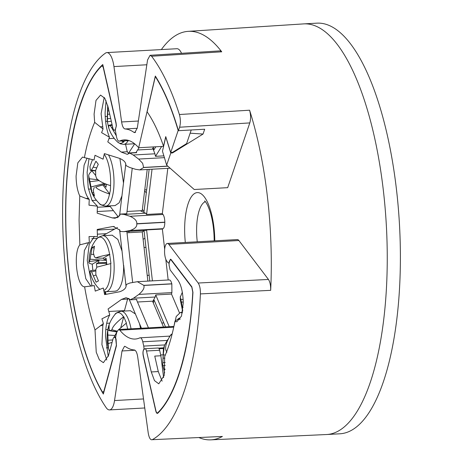<?xml version="1.0" encoding="UTF-8"?>
<svg xmlns="http://www.w3.org/2000/svg" width="463" height="463" viewBox="0 0 463 463"><rect width="100%" height="100%" fill="white"/><g stroke="black" fill="none" stroke-linecap="round" stroke-linejoin="round"><path stroke-width="0.69" d="M96.553 167.843L93.185 167.126L95.916 161.193L98.266 164.29L95.65 170.367L95.691 175.761L96.68 178.672L99.198 180.645C101.322 182.272 105.101 183.938 110.535 185.64L110.431 190.085L109.523 194.026C101.519 191.254 96.9 188.933 95.667 187.058L105.703 184.002M94.006 248.133L92.178 247.508L94.521 246.206L93.352 252.74L94.411 256.803L95.789 257.984C97.016 257.202 101.628 256.01 109.627 254.401L110.941 263.534L96.836 267.157L95.853 269.472L95.829 274.507L98.469 280.885L96.125 282.187L91.57 271.85L90.551 270.652L89.99 271.781L90.864 275.039C92.6 280.613 95.528 285.347 99.661 289.248A26.819 9.283 86.8 0 0 99.944 289.497L99.661 289.248M326.641 434.525L339.778 433.802A205.641 71.169 -93.2 0 0 400.391 255.97A205.641 71.169 -93.2 0 0 317.086 23.15L303.948 23.873A205.641 71.169 86.8 0 1 387.253 256.693A205.641 71.169 86.8 0 1 326.641 434.525A205.641 71.169 86.8 0 1 326.415 434.537L210.775 439.85A204.559 70.798 86.8 0 1 199.125 437.657M166.651 165.129L170.789 153.016L165.777 136.944L162.467 151.198L166.651 165.129L194.234 189.512L227.68 187.665L249.8 122.915C250.9 118.991 250.824 114.76 249.586 110.211A204.559 70.798 86.8 0 1 271.295 262.938A204.559 70.798 86.8 0 1 270.676 290.336L200.404 293.912A203.911 70.573 86.8 0 1 152.263 439.694L222.402 436.453A204.559 70.798 86.8 0 1 210.775 439.85M169.753 336.109L139.861 337.834A99.736 34.517 86.8 0 1 135.167 339.043A99.736 34.517 86.8 0 1 119.795 330.165L118.644 329.506L116.907 331.907L115.941 335.472L115.628 338.059L116.063 339.078L116.473 345.67L103.342 394.048A183.018 63.338 86.8 0 1 65.619 214.988A183.018 63.338 86.8 0 1 102.769 64.536L116.086 123.019L116.387 125.786L115.27 129.999L116.566 137.135C117.324 140.127 118.291 141.441 119.466 141.088L129.136 140.625M161.356 49.582A204.559 70.798 86.8 0 1 188.198 31.351A204.559 70.798 86.8 0 1 221.731 51.804L151.592 56.237L150.064 55.305L147.552 59.987L137.314 127.956L134.797 132.644L133.917 132.354A110.669 38.302 -93.2 0 0 125.027 128.957C123.447 128.587 122.307 126.254 121.613 121.96L113.956 66.585A18.694 6.47 -93.2 0 0 106.878 52.591A18.694 6.47 -93.2 0 0 105.558 53.071A191.618 66.319 -93.2 0 0 62.609 213.842A191.618 66.319 -93.2 0 0 106.177 407.666A18.694 6.47 -93.2 0 0 109.499 409.917A18.694 6.47 -93.2 0 0 114.54 400.553L122.012 350.96L124.53 346.278L125.409 346.561A110.669 38.302 -93.2 0 0 134.299 349.959C135.879 350.329 137.019 352.661 137.714 356.961L148.206 432.847C149.074 437.934 150.429 440.215 152.263 439.694L222.402 436.453M200.404 293.912C200.508 289.103 199.761 285.474 198.176 283.026L168.845 244.395A9.347 3.235 -93.2 0 0 167.317 243.451A9.347 3.235 -93.2 0 0 164.568 250.767A9.347 3.235 -93.2 0 0 166.819 261.173L168 262.724L168.995 263.181L169.157 261.821L170.453 259.205L171.217 259.679L191.838 286.834L192.944 292.379A183.018 63.338 86.8 0 1 157.819 413.187L157.356 413.418M104.221 390.818L103.006 392.184L102.144 391.49C80.377 354.322 65.642 282.806 65.781 215.052C65.405 147.101 79.908 86.76 101.576 66.186L103.081 65.914M127.273 151.754L121.289 152.084L127.325 154.364L129.727 153.085L133.217 155.001L138.611 159.069L142.645 163.3L143.611 167.444L167.768 166.107M182.329 312.924L180.448 312.409L176.241 316.449L173.828 326.762M180.148 319.186L179.32 318.098L174.927 321.316L176.779 321.854L181.502 316.084L183.255 302.854C182.995 292.552 181.224 285 177.948 280.208L170.095 269.86L169.082 265.131L169.145 262.834L170.384 259.511L171.073 259.928L191.786 287.21L192.787 292.205C189.778 348.431 176.247 394.951 157.733 412.753L158.282 412.724M136.793 223.884A99.736 34.517 86.8 0 1 136.793 223.803A99.736 34.517 86.8 0 1 136.793 223.716L164.811 222.171A99.736 34.517 -93.2 0 0 164.811 222.252A99.736 34.517 -93.2 0 0 164.811 222.338L136.793 223.884C137.083 226.76 134.814 228.971 129.981 230.51L123.957 231.65L120.253 231.488L119.743 230.03L113.256 226.488L112.283 226.604L97.207 229.469L97.45 236.628L89.035 236.552L89.33 242.473L88.462 242.953L84.364 250.552L83.323 264.958L85.794 278.697L90.875 286.221M87.085 158.08L84.087 165.193L83.08 175.674C83.369 186.132 85.14 193.679 88.387 198.326L85.968 198.459L79.763 195.971C77.454 190.935 76.221 184.297 76.077 176.062L77.83 162.826L82.547 157.061L84.399 157.605C87.021 143.871 90.435 132.117 94.655 122.342L103.041 129.021L101.588 132.649L109.465 137.204C106.669 130.497 105.211 122.278 105.101 112.555L106.079 100.726M134.351 143.571L133.107 143.843M94.655 122.342L94.093 114.089L96.009 100.39L100.569 95.089L104.823 98.283L108.058 106.965L112.827 127.921C113.296 129.744 113.886 130.456 114.593 130.062L115.576 129.501M104.21 97.375L101.096 113.701L103.041 129.021M115.854 338.586L114.176 336.925L113.198 338.274L108.492 355.607L103.382 362.668L99.395 359.896L96.24 352.216L95.013 329.963C90.76 316.952 87.299 302.57 84.625 286.817L94.238 285.59L95.245 291.117L103.301 288.027L104.626 294.601L119.703 291.742C123.76 290.318 125.895 288.403 126.11 285.995L126.289 284.502L129.808 283.02L137.355 281.695L143.79 285.33L171.808 283.784A99.736 34.517 -93.2 0 0 171.837 283.906L143.819 285.451A99.736 34.517 86.8 0 1 143.79 285.33M95.586 291.019L95.152 290.631M92.021 286.007L87.235 260.426L89.214 244.371L94.4 236.425M108.244 356.464L105.495 336.26C105.57 326.606 106.999 319.493 109.772 314.909L101.912 318.816L103.376 323.556L95.013 329.963M174.927 321.316C172.311 335.044 168.891 346.799 164.678 356.579L164.197 375.435L158.763 383.821L154.48 380.603L151.274 371.951L158.277 371.563L154.752 356.099L160.881 355.758L159.637 350.271C159.162 348.454 158.577 347.736 157.871 348.13M163.618 377.623L160.881 355.758M167.872 166.2L143.582 167.542L139.745 169.909L135.636 169.313L129.605 167.427L126.081 165.621L125.409 162.895C124.495 161.083 122.516 159.567 119.466 158.346L104.378 153.6L103.075 159.174L95.008 155.284L94.018 160.048L84.399 157.605M101.576 66.186C102.306 65.648 102.919 66.336 103.423 68.252L116.005 123.499L116.277 125.988L115.339 129.513M172.224 333.661L169.36 336.734M170.916 334.726L170.749 334.905C166.518 341.462 164.915 346.625 165.951 350.387L166.894 352.256M119.888 158.491L123.499 183.007L121.943 195.89L119.136 202.823L115.119 205.572M112.191 235.181L117.851 239.423L122.041 251.125L123.667 266.925C123.418 279.693 121.196 287.616 116.989 290.695L115.165 291.186M92.253 264.17L92.114 264.147C89.562 263.54 88.508 262.915 88.948 262.278L89.509 261.479L99.157 260.328L92.253 264.17L92.832 270.392M93.769 254.586L90.898 254.106L92.178 247.508M106.38 260.495L90.129 259.182L90.898 254.106M109.893 254.355L102.989 258.198L104.181 259.355L106.282 259.616M102.989 258.198L95.789 257.984M89.509 261.479L90.129 259.182M106.617 262.567L98.353 262.596L99.157 260.328M104.181 259.355L106.125 258.273L106.779 264.026L105.871 264.529M106.693 263.273L96.408 263.678L98.353 262.596M96.813 267.209L96.408 263.678M95.795 270.919L91.57 271.85M95.829 270.045L90.551 270.652M95.991 275.039L93.376 275.873M95.633 170.685L91.396 170.1L93.185 167.126M92.496 159.579L89.949 166.524L90.378 170.367L91.396 170.1M90.378 170.367L95.627 170.945M106.368 184.262L106.004 187.295L104.053 184.725L105.952 184.1M95.667 187.058L102.861 184.969L109.789 194.095M104.053 184.725L102.861 184.969M99.111 180.587L89.996 181.687L88.78 176.148L88.879 179.436L91.535 191.763C92.311 193.8 94.221 198.494 99.51 203.639C99.632 204.513 101.71 205.329 105.743 206.093L115.252 205.566M97.982 179.766L89.365 178.753M94.29 187.341L93.242 190.276L94.435 195.994L92.079 192.897L89.996 181.687M104.366 183.446L90.783 187.035M93.491 192.353L92.079 192.897M181.288 287.673L182.046 290.799M183.25 301.974L181.455 302.177L180.263 297.159L182.329 292.269M183.157 299.486L180.825 299.248M183.093 307.334L182.243 307.525L181.455 302.177M182.729 310.661L182.243 307.525M117.139 331.178L111.907 329.737L110.611 330.756L109.1 329.621L109.135 325.182L107.729 330.368L108.041 340.23L112.74 339.952M108.041 340.23L108.128 343.644L112.087 342.354M107.624 335.05L114.876 335.461M108.984 111.056L107.723 110.715L107.364 121.821L108.793 128.089L108.741 125.334L110.252 125.676L112.208 125.201M110.252 125.676L111.554 127.528L112.631 127.059M109.604 351.498L108.516 348.697C107.011 342.562 106.716 336.63 107.63 330.912L107.729 330.368L116.884 331.994M108.741 125.334L112.063 124.553M108.793 128.089L108.782 128.06C110.541 133.506 113.435 138.119 117.463 141.909A26.819 9.283 86.8 0 0 119.24 143.067A26.819 9.283 86.8 0 0 123.193 142.1L121.723 141.036M107.364 121.821L111.294 121.19M165.256 355.202L163.283 354.67L162.71 364.827L164.66 372.946M164.869 358.183L163.202 358.171M110.611 330.756L116.948 331.768M107.248 118.771L110.674 118.464M165.187 362.512L162.808 362.72M107.642 114.222L109.708 114.234M165.233 365.405L162.924 365.77M109.627 254.401A26.819 9.283 86.8 0 0 96.877 238.821C91.703 244.626 89.058 252.509 88.931 262.457L88.948 262.278M88.798 176.663C88.335 175.055 89.388 173.121 91.946 170.876L95.679 175.506M164.348 372.044L164.301 369.283L165.059 369.486M165.088 369.104L164.301 369.283M114.511 336.902L114.593 336.069L116.861 332.064M118.864 329.488L126.428 323.029L123.743 316.698L120.826 327.434M108.516 348.697L108.128 343.644M111.907 329.737C112.573 326.629 116.433 322.329 123.499 316.848L123.743 316.698M123.141 140.955L123.436 142.263L124.854 140.48M163.283 354.67L164.429 345.502L167.785 339.535M116.23 135.659L111.554 127.528M107.723 110.715L107.827 106.004M158.201 347.997L145.064 348.726L143.97 349.42C143.032 350.532 142.812 352.54 143.304 355.434L155.886 410.687C156.384 412.602 157.003 413.291 157.733 412.753L157.322 412.961L158.086 412.921M147.871 281.116L142.274 231.946L127.001 232.791M119.795 230.186L119.581 229.654M119.657 230.192L122.041 251.125M117.504 227.489L102.734 235.702M123.644 265.218L126.029 286.151M127.018 211.481L142.234 210.642L147.211 169.499M109.725 205.873L118.447 217.106M119.431 216.03L119.876 215.017M121.943 195.89L119.633 215.029M125.814 163.879L123.499 183.007M170.72 152.495L178.162 130.497C171.675 108.394 164.058 90.407 155.325 76.54L147.118 111.843C153.212 120.606 158.676 132.059 163.52 146.204L165.748 136.614L170.72 152.495L172.473 152.396L186.624 143.588L191.225 129.981M155.632 76.522L155.325 76.54M144.74 348.853C145.446 348.465 146.03 349.177 146.499 350.995L151.274 371.951M158.277 371.563L162.125 381.159M130.363 310.719L135.381 313.955L139.513 323.678L140.561 328.29M100.442 325.611L102.855 325.472L103.376 323.556M89.33 242.473L79.85 244.852L79.063 220.128L79.763 195.971M85.968 198.459L89.255 199.466L88.977 205.173L97.398 206.168L92.062 200.491L88.236 187.885L87.113 172.282L89.041 158.549M88.387 198.326L89.255 199.466M115.27 130.028L114.263 130.19L115.281 130.138M115.704 338.598L116.392 345.132L103.984 390.836M102.855 325.472L101.912 344.605L106.75 360M126.856 231.488L132.661 282.482M126.746 213.727L120.224 214.085L119.714 215.451L115.084 218.258L112.266 217.899L97.178 213.154L97.398 206.168M132.244 168.254L126.769 213.547M143.819 285.451C144.693 287.847 143.038 290.833 138.848 294.416L133.466 298.224L129.981 299.833L129.206 298.838L126.046 297.709L121.543 299.399L108.087 308.971L109.772 314.909M163.52 327.023L152.541 301.181L137.476 302.015M129.981 299.833L136.869 299.457L136.602 299.949L136.4 299.48M129.709 299.486L128.292 298.525L127.423 299.723L124.35 311.055M129.246 299.509L135.381 313.955M139.513 323.678L141.452 328.244M84.625 286.817C76.881 287.043 72.975 252.752 79.85 244.852M120.224 214.085L123.928 214.398L129.958 216.285C134.791 218.403 137.071 220.88 136.793 223.716M137.609 149.977L152.275 149.167L153.681 146.91M125.554 144.259L127.163 151.349L128.442 153.369L134.681 143.831M135.862 152.749L136.342 152.009L136.614 152.709L129.727 153.085M109.465 137.204L107.792 141.857L121.289 152.084M97.224 230.053L114.621 229.092M128.94 231.373L128.951 232.681M106.38 233.676L97.352 234.174M144.919 238.271L143.108 239.278M146.296 192.926L144.641 190.744M113.348 210.648L97.218 211.539M96.362 200.236L92.05 200.473M97.352 207.274L110.246 206.556M108.782 311.489L124.466 310.621M163.584 322.404L163.445 322.937M136.602 299.949L148.455 327.856M91.784 238.688L97.276 238.387M109.748 323.128L106.693 323.296M107.879 329.511L105.778 329.627M90.58 189.002L88.462 189.118M139.016 147.72L136.342 152.009M105.205 116.497L106.762 116.41M114.176 138.333L108.932 138.622M105.605 121.387L107.225 121.3M170.789 153.016L172.543 152.923L203.043 134.05L204.687 129.235L178.417 130.688L179.603 127.221C180.697 123.297 180.628 119.066 179.389 114.517L249.586 110.211M172.398 152.402A156.847 54.281 86.8 0 1 172.543 152.923M179.401 312.664L171.501 294.063L171.9 292.593L171.837 283.906M171.808 283.784C171.026 280.844 170.054 279.6 168.879 280.057M164.666 249.227L162.368 229.052L163.034 228.681C164.162 227.86 164.753 225.741 164.811 222.338M123.957 231.65L145.66 230.447L146.603 229.926L152.408 280.862M142.077 231.957L144.074 230.846L149.786 281.006M164.811 222.171C164.741 218.715 164.139 216.14 163.005 214.456L129.958 216.285M139.745 169.909L170.147 168.196M149.138 169.389L144.039 211.591L142.384 209.409M123.928 214.398L145.631 213.2L146.58 214.45L162.339 213.576L163.005 214.456M140.272 210.752L145.631 213.2M163.694 347.835L158.577 348.118M144.699 348.888L144.062 348.923L143.744 346.092L164.643 344.935M157.819 413.187C157.003 413.777 156.32 413.013 155.765 410.889L143.241 355.897C142.754 353.269 142.882 351.174 143.634 349.611L144.062 348.923M106.363 347.887L108.284 347.782M133.466 298.224L155.169 297.026L152.709 301.581M153.322 303.022L154.115 300.105L165.499 326.913M133.194 143.837L123.69 144.363A28.04 9.706 86.8 0 0 128.147 140.677M155.799 146.794L153.849 149.914L153.305 147.512M133.217 155.001L154.92 153.803L155.499 156.332L163.971 155.863M152.807 148.31L154.92 153.803M190.143 133.194L203.043 134.05M139.861 337.834C141.041 337.475 142.008 338.794 142.76 341.781L143.744 346.092M171.501 294.063L155.736 294.937L155.169 297.026M162.368 229.052L146.603 229.926M152.043 169.226L146.58 214.45M155.736 294.937L169.238 326.704M161.651 146.47L155.499 156.332M168.167 279.993L165.8 259.234M162.339 213.576L167.803 168.358M128.957 140.561L119.466 141.088A99.736 34.517 86.8 0 1 124.159 139.878A99.736 34.517 86.8 0 1 138.68 147.738L155.331 76.054A190.218 65.833 86.8 0 1 178.417 130.688M138.68 147.738L163.589 146.36M181.531 53.314A18.694 6.47 -93.2 0 0 176.93 48.719L106.878 52.591M270.676 290.336C270.78 285.526 270.033 281.898 268.447 279.449L238.896 240.523A9.347 3.235 -93.2 0 0 237.363 239.579L167.317 243.451M221.731 51.804L220.197 50.866L150.064 55.305M151.592 56.237A203.911 70.573 86.8 0 1 179.389 114.517M104.21 154.272A26.819 9.283 86.8 0 1 110.628 181.843A26.819 9.283 86.8 0 1 110.535 185.64M110.669 263.58A26.819 9.283 86.8 0 1 110.779 267.446A26.819 9.283 86.8 0 1 103.77 290.463M197.267 241.796A33.712 11.668 86.8 0 1 196.596 230.603A33.712 11.668 86.8 0 1 205.352 201.689M214.78 240.829A43.059 14.903 -93.2 0 0 199.547 192.944A43.059 14.903 -93.2 0 0 184.644 229.833A43.059 14.903 -93.2 0 0 185.316 242.456M164.515 157.64L138.611 159.069M102.508 126.7L100.095 126.833M177.775 319.377L180.113 319.25M170.749 334.905A26.819 9.283 86.8 0 1 172.149 333.962M131.046 328.817A28.04 9.706 86.8 0 0 122.487 311.483A28.04 9.706 86.8 0 0 120.988 311.24C117.064 312.444 115.09 313.486 115.067 314.36A26.819 9.283 86.8 0 1 119.535 312.861A26.819 9.283 86.8 0 1 123.499 316.848M108.51 154.897A28.04 9.706 86.8 0 1 114.008 181.843A28.04 9.706 86.8 0 1 105.743 206.093M96.877 238.821C96.9 237.947 98.874 236.906 102.798 235.702A28.04 9.706 86.8 0 1 114.158 267.446A28.04 9.706 86.8 0 1 105.894 291.696L115.403 291.175M109.523 194.026A26.819 9.283 86.8 0 1 99.51 203.639M126.191 323.18A26.819 9.283 86.8 0 1 127.643 329.002M105.564 291.707L105.871 294.37M114.951 337.475L115.704 337.434M159.637 350.271L146.499 350.995M86.049 243.087L88.462 242.953M114.251 226.494L112.283 226.604M117.66 217.598L112.266 217.899M171.397 259.911L171.073 259.928M127.672 299.063L121.543 299.399M128.992 152.952L135.995 152.564M171.9 292.593L138.848 294.416M163.034 228.681L129.981 230.51M159.098 348.755L163.514 348.512M142.76 341.781L167.091 340.438M133.917 132.354L135.636 132.262M137.262 128.28L125.027 128.957M121.613 121.96L138.356 121.034M135.04 350.242L122.012 350.96M162.449 354.837L160.696 354.93M119.795 330.165L173.735 327.185M179.603 127.221L249.8 122.915M113.956 66.585L146.835 64.768M114.54 400.553L143.518 398.95M168.845 244.395L238.896 240.523M268.447 279.449L198.176 283.026M188.198 31.351L303.722 23.891A205.641 71.169 86.8 0 1 303.948 23.873M182.457 312.293L180.448 312.403M123.69 144.363L120.519 143.854L117.463 141.909M144.74 189.894L146.673 189.789M147.217 275.375L149.132 275.265M105.894 291.696L103.996 291.563M180.24 296.644L180.339 299.931L182.63 311.281M115.067 314.36C111.137 319.25 108.753 324.25 107.908 329.367M144.039 247.462L145.955 247.358M105.286 294.48L104.968 291.69M102.798 235.702L112.306 235.175M162.71 364.827L163.404 348.969L164.359 345.699M107.717 105.564L107.15 120.878M161.819 323.024L163.804 322.914M120.988 311.24L130.497 310.714M114.176 336.919L115.779 336.832M171.038 259.465L170.384 259.5M128.292 298.519L128.87 298.49M129.484 153.311L128.442 153.369M103.006 392.184L103.862 392.138M137.355 281.695L169.302 279.93M118.644 329.5L173.856 326.45M204.721 201.058C203.888 200.728 206.394 200.375 210.445 212.801C212.858 221.123 214.109 230.481 214.19 240.876M109.499 409.917L144.763 407.972"/></g></svg>
